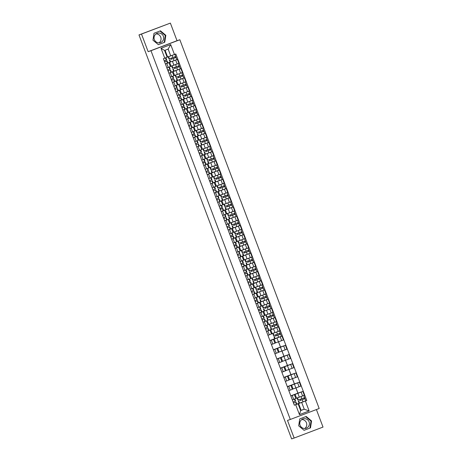 <?xml version="1.0" encoding="UTF-8"?>
<svg xmlns="http://www.w3.org/2000/svg" width="462" height="462" viewBox="0 0 462 462"><rect width="100%" height="100%" fill="white"/><g stroke="black" fill="none" stroke-linecap="round" stroke-linejoin="round"><path stroke-width="0.69" d="M301.75 419.565A4.932 4.816 -108.9 0 1 304.804 428.493M309.095 421.87A4.932 4.816 -108.9 0 1 306.185 428.245A4.932 4.816 -108.9 0 1 300.086 425.288A4.932 4.816 -108.9 0 1 302.997 418.913A4.932 4.816 -108.9 0 1 309.095 421.87M156.023 33.911A4.932 4.816 -108.9 0 1 159.078 42.839M163.369 36.215A4.932 4.816 -108.9 0 1 160.458 42.585A4.932 4.816 -108.9 0 1 154.36 39.634A4.932 4.816 -108.9 0 1 157.265 33.258A4.932 4.816 -108.9 0 1 163.369 36.215M290.309 419.461L319.184 408.5L179.845 39.749L177.027 40.714L170.368 23.1L138.981 34.921L141.493 34.061L148.152 51.675L150.97 50.71L290.309 419.461L287.491 420.426L294.144 438.04L291.632 438.9L138.981 34.921M294.144 438.04L323.019 427.079L316.401 409.557M170.368 23.1L141.493 34.061M295.801 398.44L304.354 395.322L302.876 391.424L290.852 395.986M292.227 395.466L293.699 399.37L295.836 398.539L294.363 394.635M295.98 387.936L297.938 393.116L302.876 391.424M290.8 395.853L297.892 393.162L295.923 387.959M292.313 389.223L300.866 386.099L299.393 382.201L287.364 386.763M288.837 390.667L292.354 389.316L290.875 385.418M292.498 378.719L294.45 383.893L299.393 382.201M287.312 386.63L294.404 383.939L292.44 378.736M288.831 380.001L297.384 376.882L295.911 372.978L283.882 377.546M285.354 381.445L288.865 380.093L287.393 376.195M289.01 369.496L290.968 374.67L295.911 372.978M283.83 377.408L290.921 374.717L288.958 369.513M285.349 370.778L293.901 367.66L292.423 363.756L280.394 368.324M281.872 372.222L285.383 370.876L283.911 366.972M285.528 360.273L287.48 365.448L292.423 363.756M280.347 368.185L287.439 365.494L285.47 360.291M281.86 361.555L290.413 358.437L288.941 354.533L276.911 359.101M278.384 363.005L281.895 361.654L280.422 357.75M282.039 351.051L283.997 356.225L288.941 354.533M276.859 358.968L283.951 356.277L281.987 351.074M278.378 352.333L286.931 349.214L285.452 345.316L273.429 349.878M274.902 353.782L278.413 352.431L276.94 348.527M278.557 341.828L280.515 347.002L285.452 345.316M273.377 349.746L280.469 347.054L278.499 341.851M274.89 343.11L283.443 339.992L281.97 336.093L269.941 340.656M271.413 344.56L274.93 343.208L273.452 339.31M280.832 336.48L281.97 336.093M269.889 340.523L274.699 338.698M271.408 333.893L279.96 330.769L278.488 326.871L266.441 331.398M267.931 335.337L271.442 333.986L269.97 330.087L266.459 331.433M277.35 327.258L278.488 326.871M268.896 330.359L271.217 329.475M268.641 330.538L269.97 330.087M267.925 324.671L276.478 321.552L275 317.648L267.729 320.253M264.449 326.114L267.96 324.763L266.487 320.865L262.97 322.216M273.862 318.035L275 317.648M265.159 321.315L266.487 320.865M264.437 315.448L272.99 312.329L271.517 308.425L261.931 311.937M263.167 316.054L260.972 316.915L264.472 315.546L262.999 311.642L259.488 312.993M270.38 308.818L271.517 308.425M261.925 311.914L264.247 311.03M261.671 312.093L262.999 311.642M260.955 306.225L269.508 303.107L268.035 299.203L255.988 303.73M257.478 307.675L260.99 306.323L259.517 302.419L256.006 303.771M266.897 299.595L268.035 299.203M258.437 302.691L260.764 301.813M258.189 302.87L259.517 302.419M257.467 297.002L266.02 293.884L264.547 289.986L254.966 293.497M255.417 297.909L257.507 297.101L256.029 293.197L252.518 294.548M263.409 290.373L264.547 289.986M254.955 293.468L257.276 292.59M254.706 293.653L256.029 293.197M253.985 287.786L262.537 284.661L261.065 280.763L249.018 285.291M252.714 288.392L250.52 289.252L254.019 287.878L252.547 283.98L249.035 285.325M259.927 281.15L261.065 280.763M251.472 284.251L253.794 283.368M251.218 284.43L252.547 283.98M250.502 278.563L259.055 275.444L257.577 271.541L245.536 276.068M247.026 280.007L250.537 278.655L249.064 274.757L245.547 276.109M256.439 271.927L257.577 271.541M247.984 275.029L250.312 274.145M247.736 275.208L249.064 274.757M247.014 269.34L255.567 266.222L254.094 262.318L244.508 265.829M244.958 270.247L247.055 269.433L245.576 265.535L242.065 266.886M252.957 262.711L254.094 262.318M244.502 265.806L246.823 264.922M244.248 265.985L245.576 265.535M243.532 260.118L252.085 256.999L250.612 253.095L238.565 257.623M240.055 261.561L243.566 260.216L242.094 256.312L238.583 257.663M249.474 253.488L250.612 253.095M241.02 256.583L243.341 255.7M240.766 256.762L242.094 256.312M240.044 250.895L248.596 247.776L247.124 243.872L237.543 247.384M236.573 252.344L240.084 250.993L238.606 247.089L235.094 248.44M245.986 244.265L247.124 243.872M237.532 247.361L239.853 246.483M237.283 247.545L238.606 247.089M236.561 241.672L245.114 238.554L243.641 234.656L234.055 238.167M234.505 242.579L236.596 241.77L235.123 237.866L231.612 239.218M242.504 235.043L243.641 234.656M234.049 238.138L236.371 237.26M233.795 238.323L235.123 237.866M233.079 232.455L241.632 229.331L240.153 225.433L228.113 229.96M229.602 233.899L233.114 232.548L231.641 228.65L228.13 229.995M239.021 225.82L240.153 225.433M230.561 228.921L232.888 228.037M230.313 229.1L231.641 228.65M229.591 223.233L238.144 220.114L236.671 216.21L229.4 218.815M226.114 224.676L229.631 223.325L228.153 219.427L224.642 220.778M235.533 216.597L236.671 216.21M226.83 219.877L228.153 219.427M226.109 214.01L234.661 210.891L233.189 206.988L223.602 210.499M224.838 214.616L222.638 215.477L226.143 214.108L224.671 210.204L221.159 211.556M232.051 207.38L233.189 206.988M223.596 210.476L225.918 209.592M223.342 210.655L224.671 210.204M222.62 204.787L231.179 201.669L229.701 197.765L217.66 202.292M219.15 206.237L222.661 204.885L221.188 200.982L217.671 202.333M228.563 198.158L229.701 197.765M220.108 201.253L222.43 200.375M219.86 201.432L221.188 200.982M219.138 195.565L227.691 192.446L226.218 188.548L216.632 192.053M217.082 196.471L219.173 195.663L217.7 191.759L214.189 193.11M225.081 188.935L226.218 188.548M216.626 192.03L218.948 191.153M216.372 192.215L217.7 191.759M215.656 186.342L224.209 183.223L222.73 179.325L210.689 183.853M214.385 186.954L212.185 187.809L215.69 186.44L214.218 182.536L210.707 183.888M221.598 179.712L222.73 179.325M213.138 182.813L215.465 181.93M212.89 182.992L214.218 182.536M212.168 177.125L220.72 174.001L219.248 170.103L207.207 174.63M208.691 178.569L212.208 177.217L210.73 173.319L207.219 174.665M218.11 170.49L219.248 170.103M209.656 173.591L211.977 172.707M209.407 173.77L210.73 173.319M208.685 167.902L217.238 164.784L215.766 160.88L206.179 164.391M206.63 168.809L208.72 167.995L207.247 164.097L203.736 165.448M214.628 161.267L215.766 160.88M206.173 164.368L208.495 163.484M205.919 164.547L207.247 164.097M205.203 158.68L213.756 155.561L212.277 151.657L200.237 156.185M201.727 160.123L205.238 158.778L203.765 154.874L200.248 156.225M211.14 152.05L212.277 151.657M202.685 155.145L205.007 154.262M202.437 155.324L203.765 154.874M201.715 149.457L210.268 146.339L208.795 142.435L201.524 145.045M198.238 150.907L201.75 149.555L200.277 145.651L196.766 147.003M207.657 142.827L208.795 142.435M198.949 146.102L200.277 145.651M198.233 140.234L206.785 137.116L205.313 133.218L195.726 136.723M196.962 140.841L194.762 141.701L198.267 140.333L196.795 136.429L193.283 137.78M204.175 133.605L205.313 133.218M195.715 136.7L198.042 135.822M195.466 136.885L196.795 136.429M194.745 131.012L203.297 127.893L201.825 123.995L189.784 128.523M191.274 132.461L194.785 131.11L193.307 127.212L189.795 128.557M200.687 124.382L201.825 123.995M192.232 127.483L194.554 126.6M191.984 127.662L193.307 127.212M191.262 121.795L199.815 118.676L198.342 114.772L191.072 117.377M187.786 123.239L191.297 121.887L189.824 117.989L186.313 119.335M197.205 115.159L198.342 114.772M188.496 118.439L189.824 117.989M187.78 112.572L196.333 109.454L194.854 105.55L185.274 109.061M186.509 113.178L184.309 114.039L187.815 112.664L186.342 108.766L182.825 110.118M193.717 105.937L194.854 105.55M185.262 109.038L187.589 108.154M185.014 109.217L186.342 108.766M184.292 103.349L192.845 100.231L191.372 96.327L179.331 100.855M180.815 104.793L184.326 103.448L182.854 99.544L179.343 100.895M190.234 96.72L191.372 96.327M181.78 99.815L184.101 98.932M181.526 99.994L182.854 99.544M180.809 94.127L189.362 91.008L187.89 87.104L178.303 90.616M177.333 95.576L180.844 94.225L179.372 90.321L175.86 91.672M186.752 87.497L187.89 87.104M178.292 90.592L180.619 89.715M178.043 90.771L179.372 90.321M177.321 84.904L185.874 81.786L184.402 77.887L172.361 82.415M176.057 85.516L173.856 86.371L177.362 85.002L175.883 81.098L172.372 82.45M183.264 78.274L184.402 77.887M174.809 81.37L177.131 80.492M174.561 81.555L175.883 81.098M173.839 75.687L182.392 72.563L180.919 68.665L168.873 73.192M170.363 77.131L173.874 75.78L172.401 71.881L168.89 73.227M179.782 69.052L180.919 68.665M171.327 72.153L173.648 71.269M171.073 72.332L172.401 71.881M170.357 66.464L178.91 63.346L177.431 59.442L167.85 62.953M166.88 67.908L170.391 66.557L168.919 62.659L165.408 64.01M176.299 59.829L177.431 59.442M167.839 62.93L170.166 62.047M167.59 63.109L168.919 62.659M171.09 66.181L169.618 62.283M174.572 75.404L173.1 71.506M178.061 84.627L176.582 80.723M181.543 93.85L180.07 89.946M185.025 103.072L183.553 99.168M188.513 112.295L187.041 108.391M191.996 121.512L190.523 117.614M195.484 130.734L194.005 126.836M198.966 139.957L197.493 136.053M202.448 149.18L200.976 145.276M205.937 158.402L204.458 154.499M209.419 167.625L207.946 163.721M212.907 176.842L211.429 172.944M216.389 186.065L214.917 182.167M219.872 195.287L218.399 191.383M223.36 204.51L221.881 200.606M226.842 213.733L225.369 209.829M230.324 222.95L228.852 219.052M233.812 232.172L232.34 228.274M237.295 241.395L235.822 237.497M240.783 250.618L239.304 246.714M244.265 259.84L242.793 255.936M247.748 269.063L246.275 265.159M251.236 278.28L249.763 274.382M254.718 287.503L253.245 283.604M258.206 296.725L256.728 292.821M261.688 305.948L260.216 302.044M265.171 315.171L263.698 311.267M268.659 324.393L267.18 320.489M272.141 333.61L270.668 329.712M275.629 342.833L274.151 338.935M279.112 352.056L277.639 348.152M282.594 361.278L281.121 357.374M286.082 370.501L284.604 366.597M289.564 379.718L288.092 375.82M293.052 388.94L291.574 385.042M296.535 398.163L295.062 394.265M300.618 410.47L304.239 409.211L301.669 402.414L294.317 405.168M301.114 410.285L298.544 403.482M296.517 404.314L298.088 403.776L300.658 410.574L304.239 409.211L309.147 410.955L299.451 414.639L295.697 404.706L298.088 403.776M167.111 57.149L170.726 55.896L168.156 49.093L164.576 50.456L167.146 57.253L163.398 58.703L294.34 405.22L295.697 404.706M164.755 58.183L161.001 48.256L170.703 44.571L174.457 54.504L170.726 55.896M301.669 402.414L306.756 400.508L175.814 53.99L174.457 54.504M305.399 401.022L309.147 410.955M179.845 39.749L150.97 50.71M299.746 418.913L298.689 425.837L304.06 430.324L310.493 427.881L311.555 420.957L306.185 416.47L299.746 418.913M177.027 40.714L148.152 51.675M154.019 33.258L152.962 40.182L158.333 44.67L164.767 42.227L165.829 35.303L160.458 30.815L154.019 33.258M167.602 56.965L165.073 50.266M305.226 401.033L306.756 400.508M296.771 404.129L299.093 403.251M300.219 399.318L300.595 400.311M275.826 334.765L276.201 335.758M272.337 325.543L272.713 326.536M268.855 316.32L269.231 317.313M265.373 307.103L265.748 308.096M261.885 297.88L262.26 298.874M258.402 288.658L258.778 289.651M254.92 279.435L255.295 280.428M251.432 270.212L251.807 271.206M247.95 260.99L248.325 261.983M244.462 251.773L244.837 252.766M240.979 242.55L241.355 243.543M237.497 233.327L237.872 234.321M234.009 224.105L234.384 225.098M230.526 214.882L230.902 215.875M227.038 205.659L227.414 206.658M223.556 196.442L223.931 197.436M220.074 187.22L220.449 188.213M216.586 177.997L216.961 178.99M213.103 168.774L213.479 169.768M209.615 159.552L209.991 160.545M206.133 150.335L206.508 151.328M202.651 141.112L203.026 142.105M199.162 131.889L199.538 132.883M195.68 122.667L196.055 123.66M192.198 113.444L192.573 114.437M188.71 104.221L189.085 105.215M185.227 95.005L185.603 95.998M181.739 85.782L182.115 86.775M178.257 76.559L178.632 77.552M174.775 67.337L175.15 68.33M171.287 58.114L171.662 59.107M299.451 414.639L300.658 410.574M168.156 49.093L170.703 44.571M164.576 50.456L161.001 48.256M304.042 430.307L309.962 428.06L311.024 421.136L305.671 416.666M311.024 421.136L311.555 420.957M309.962 428.06L310.493 427.881M158.316 44.652L164.235 42.406L165.298 35.482L159.944 31.012M165.298 35.482L165.829 35.303M164.235 42.406L164.767 42.227M295.599 401.033L294.808 398.943L295.599 401.033L293.133 402.038M294.531 399.053L292.33 399.907M294.825 402.541L293.514 403.037L294.825 402.541M299.705 400.635L305.007 398.677L305.775 400.814M299.694 400.606L305.007 398.677M298.302 401.149L299.105 403.28L305.809 400.802M303.846 397.973L304.221 398.972M302.65 395.969L300.236 396.875M299.278 397.228L298.244 397.58M298.082 397.632L303.401 395.686M297.118 398.013L297.921 400.144L304.591 397.678M304.591 397.684L304.972 398.683M266.655 325.277L265.869 325.577M267.723 327.263L266.932 325.167L267.723 327.263L265.257 328.263M266.949 328.765L265.638 329.262L266.949 328.765M260.966 316.909L262.381 316.354M264.235 318.047L263.444 315.95L264.241 318.041L261.775 319.046M263.461 319.542L262.15 320.039L263.461 319.542M265.425 321.177L264.622 319.046L265.425 321.177L262.959 322.176M259.684 306.832L258.899 307.132M260.753 308.818L259.962 306.728L260.753 308.824L258.293 309.823M258.807 310.683L261.134 309.823L258.668 310.828M261.128 309.829L261.937 311.954L259.477 312.953M257.27 299.595L256.479 297.505L257.27 299.595L254.805 300.6M256.202 297.615L254.002 298.469M255.324 301.461L257.652 300.6L255.186 301.605M250.514 289.241L251.929 288.692M253.788 290.379L252.997 288.282L253.788 290.379L251.322 291.378M253.009 291.88L251.698 292.377L253.009 291.88M254.972 293.509L254.164 291.383L254.972 293.509L252.506 294.513M249.232 279.169L248.446 279.47M249.503 279.065L250.3 281.156L247.834 282.155M249.526 282.657L248.215 283.154L249.526 282.657M246.818 271.933L246.027 269.843L246.818 271.933L244.352 272.932M245.744 269.947L243.549 270.807M244.872 273.799L247.199 272.938L244.733 273.937M242.261 260.724L241.476 261.024M243.33 262.711L242.538 260.62L243.33 262.716L240.869 263.715M241.389 264.576L243.705 263.721L241.245 264.72M244.513 265.846L243.711 263.715L244.513 265.846L242.053 266.845M238.779 251.501L237.994 251.802M239.847 253.488L239.056 251.397L239.847 253.488L237.381 254.493M239.068 254.989L237.763 255.492L239.068 254.989M236.365 244.265L235.574 242.175L236.365 244.265L233.899 245.27M235.291 242.284L233.096 243.139M234.419 246.131L236.74 245.276L234.28 246.275M237.549 247.401L236.74 245.27L237.549 247.401L235.083 248.4M231.808 233.062L231.023 233.362M232.08 232.958L232.877 235.048L230.411 236.047M230.931 236.908L233.258 236.053L230.792 237.052M234.061 238.178L233.258 236.053L234.061 238.178L231.595 239.183M228.326 223.839L227.535 224.139M229.395 225.826L228.603 223.729L229.395 225.826L226.929 226.825M228.615 227.327L227.304 227.824L228.615 227.327M222.638 215.471L224.053 214.917M225.906 216.609L225.115 214.512L225.906 216.609L223.446 217.602M225.133 218.104L223.822 218.601L225.133 218.104M227.09 219.733L226.288 217.608L227.09 219.739L224.63 220.738M221.356 205.394L220.57 205.694M221.627 205.29L222.424 207.38L219.958 208.385M220.478 209.246L222.805 208.385L220.339 209.39M223.608 210.516L222.805 208.385L223.608 210.516L221.142 211.515M218.942 198.158L218.151 196.067L218.942 198.158L216.476 199.162M217.868 196.171L215.673 197.031M218.162 199.659L216.851 200.162L218.162 199.659M212.185 187.803L213.6 187.249M215.448 188.941L212.988 189.94M214.68 190.442L213.369 190.939L214.68 190.442M216.632 192.071L214.172 193.07M210.903 177.731L210.112 178.032M211.174 177.627L211.971 179.718L209.505 180.717M211.192 181.22L209.881 181.716L211.192 181.22M208.489 170.495L207.698 168.399L208.489 170.495L206.023 171.494M207.415 168.509L205.215 169.369M207.709 171.997L206.398 172.493L207.709 171.997M203.933 159.286L203.147 159.586M205.001 161.273L204.21 159.182L205.001 161.273L202.535 162.278M203.055 163.138L205.382 162.278L202.916 163.282M206.185 164.408L205.382 162.278L206.185 164.408L203.719 165.408M200.444 150.063L199.659 150.364M200.722 149.959L201.519 152.05L199.053 153.055M200.739 153.551L199.428 154.054L200.739 153.551M194.762 141.695L196.177 141.141M198.031 142.833L197.239 140.737L198.031 142.833L195.57 143.832M197.257 144.335L195.946 144.831L197.257 144.335M199.214 145.963L198.412 143.832L199.214 145.963L196.754 146.962M193.48 131.624L192.694 131.924M194.548 133.61L193.757 131.514L194.548 133.61L192.082 134.609M192.602 135.47L194.929 134.615L192.463 135.614M195.732 136.74L194.929 134.615L195.732 136.74L193.266 137.745M189.992 122.401L189.206 122.701M190.269 122.297L191.066 124.388L188.6 125.387M190.286 125.889L188.975 126.386L190.286 125.889M184.309 114.033L185.724 113.479M187.578 115.165L186.787 113.069L187.578 115.165L185.112 116.164M186.804 116.667L185.493 117.163L186.804 116.667M188.762 118.295L187.959 116.17L188.762 118.295L186.296 119.3M183.021 103.956L182.236 104.256M184.095 105.942L183.304 103.852L184.095 105.942L181.63 106.947M182.149 107.808L184.477 106.947L182.011 107.952M185.279 109.078L184.477 106.947L185.279 109.078L182.813 110.077M177.339 95.588L178.754 95.033M180.607 96.72L179.816 94.629L180.607 96.725L178.147 97.725M179.539 94.733L177.339 95.594M179.833 98.221L178.523 98.724L179.833 98.221M173.856 86.365L175.271 85.811M177.125 87.497L176.334 85.406L177.125 87.497L174.659 88.502M176.345 89.004L175.04 89.501L176.345 89.004M178.309 90.633L177.506 88.502L178.309 90.633L175.843 91.632M172.569 76.294L171.783 76.594M172.846 76.19L173.643 78.28L171.177 79.279M172.863 79.782L171.552 80.278L172.863 79.782M275.312 336.082L280.613 334.124L281.381 336.261M275.3 336.059L280.613 334.124M273.908 336.596L274.711 338.727L281.416 336.249M279.452 333.425L279.828 334.419M278.257 331.416L275.843 332.328M274.884 332.675L273.851 333.027M273.689 333.085L279.008 331.133M272.724 333.466L273.527 335.591L280.232 333.119L280.578 334.136M271.829 326.859L277.131 324.901L277.899 327.038M271.818 326.836L277.131 324.901M270.42 327.373L271.229 329.504L277.933 327.027M275.97 324.203L276.345 325.196M274.774 322.199L272.355 323.105M271.396 323.452L270.368 323.804M270.206 323.862L275.525 321.91M269.236 324.243L270.045 326.368L276.75 323.897L277.096 324.913M273.643 315.679L266.938 318.156L273.643 315.679L274.416 317.816M266.938 318.156L267.741 320.281L274.451 317.81M272.482 314.98L272.863 315.979M271.286 312.976L268.872 313.883M267.914 314.229L266.88 314.582M266.724 314.639L272.037 312.687M265.754 315.02L266.557 317.151L273.267 314.674L273.608 315.69M264.859 308.414L270.16 306.456L270.928 308.599M264.847 308.391L270.16 306.456M263.455 308.934L264.258 311.059L270.963 308.587M269 305.757L269.375 306.756M267.804 303.753L265.39 304.66M264.431 305.007L263.398 305.365M263.236 305.417L268.555 303.47M262.272 305.798L263.074 307.929L269.779 305.451L270.126 306.468M261.371 299.197L266.678 297.239L267.446 299.376M261.365 299.168L266.678 297.239M259.967 299.711L260.776 301.836L267.481 299.364M265.517 296.535L265.893 297.534M264.322 294.531L261.902 295.437M260.943 295.79L259.915 296.142M259.754 296.194L265.072 294.248M258.784 296.575L259.592 298.706L266.262 296.24M266.262 296.246L266.643 297.245M257.888 289.974L263.19 288.017L263.958 290.153M257.877 289.945L263.19 288.017M256.485 290.488L257.288 292.619L263.993 290.142M262.029 287.318L262.404 288.311M260.834 285.308L258.42 286.221M257.461 286.567L256.427 286.919M256.266 286.971L261.584 285.025M255.301 287.358L256.104 289.483L262.774 287.017M262.78 287.023L263.155 288.028M254.406 280.752L259.708 278.794L260.476 280.931M254.395 280.729L259.708 278.794M253.003 281.266L253.805 283.397L260.51 280.919M258.547 278.095L258.922 279.088M257.351 276.085L254.937 276.998M253.979 277.344L252.945 277.697M252.783 277.754L258.102 275.802M251.819 278.136L252.622 280.261L259.326 277.789L259.673 278.805M250.918 271.529L256.219 269.571L256.993 271.708M250.912 271.506L256.219 269.571M249.515 272.043L250.317 274.174L257.028 271.702M255.059 268.872L255.44 269.872M253.863 266.869L251.449 267.775M250.491 268.122L249.463 268.474M249.301 268.532L254.614 266.58M248.331 268.913L249.133 271.038L255.809 268.578M255.809 268.584L256.185 269.583M247.436 262.306L252.737 260.349L253.505 262.491M247.424 262.283L252.737 260.349M246.032 262.826L246.835 264.951L253.54 262.48M251.576 259.65L251.952 260.649M250.381 257.646L247.967 258.553M247.008 258.899L245.975 259.251M245.813 259.309L251.132 257.357M244.848 259.69L245.651 261.821L252.321 259.355M252.327 259.361L252.702 260.36M243.948 253.089L249.255 251.126L250.023 253.268M243.942 253.06L249.255 251.126M242.544 253.603L243.353 255.729L250.058 253.257M248.094 250.427L248.469 251.426M246.899 248.423L244.479 249.33M243.52 249.676L242.492 250.034M242.331 250.086L247.649 248.14M241.36 250.468L242.169 252.599L248.874 250.121L249.22 251.137M240.465 243.867L245.767 241.909L246.541 244.046M240.454 243.838L245.767 241.909M239.062 244.381L239.865 246.506L246.569 244.034M244.606 241.204L244.981 242.203M243.41 239.201L240.997 240.107M240.038 240.459L239.004 240.812M238.842 240.864L244.161 238.918M237.878 241.245L238.681 243.376L245.357 240.91L245.732 241.915M236.983 234.644L242.284 232.686L243.052 234.823M236.971 234.621L242.284 232.686M235.58 235.158L236.382 237.289L243.087 234.812M241.124 231.988L241.499 232.981M239.928 229.978L237.514 230.89M236.556 231.237L235.522 231.589M235.36 231.647L240.679 229.695M234.396 232.028L235.198 234.153L241.903 231.681L242.25 232.698M233.495 225.421L238.796 223.464L239.57 225.6M233.489 225.398L238.796 223.464M232.091 225.935L232.894 228.066L239.605 225.589M237.635 222.765L238.017 223.758M236.44 220.755L234.026 221.668M233.067 222.014L232.04 222.366M231.878 222.424L237.191 220.472M230.908 222.805L231.71 224.93L238.421 222.459L238.762 223.475M230.012 216.199L235.314 214.241L236.082 216.378M230.001 216.176L235.314 214.241M228.609 216.713L229.412 218.844L236.117 216.372M234.153 213.542L234.529 214.541M232.958 211.538L230.544 212.445M229.585 212.791L228.551 213.144M228.39 213.201L233.708 211.25M227.425 213.583L228.228 215.708L234.933 213.236L235.279 214.252M226.524 206.976L231.832 205.018L232.6 207.161M226.519 206.953L231.832 205.018M225.121 207.496L225.93 209.621L232.634 207.149M230.671 204.32L231.046 205.319M229.475 202.316L227.056 203.222M226.097 203.569L225.069 203.921M224.907 203.979L230.226 202.033M223.937 204.36L224.746 206.491L231.45 204.013L231.797 205.03M223.042 197.759L228.344 195.796L229.117 197.938M223.03 197.73L228.344 195.796M221.639 198.273L222.441 200.398L229.146 197.927M227.183 195.097L227.558 196.096M225.987 193.093L223.573 194M222.615 194.352L221.581 194.704M221.419 194.756L226.738 192.81M220.455 195.137L221.258 197.268L227.933 194.802M227.933 194.808L228.309 195.807M219.56 188.536L224.861 186.579L225.629 188.715M219.548 188.508L224.861 186.579M218.156 189.05L218.959 191.181L225.664 188.704M223.7 185.874L224.076 186.873M222.505 183.87L220.091 184.777M219.132 185.129L218.099 185.481M217.937 185.533L223.256 183.587M216.973 185.92L217.775 188.046L224.445 185.58L224.827 186.584M216.072 179.314L221.373 177.356L222.147 179.493M216.066 179.291L221.373 177.356M214.668 179.828L215.471 181.959L222.182 179.481M220.212 176.657L220.593 177.651M219.023 174.648L216.603 175.56M215.644 175.907L214.616 176.259M214.455 176.317L219.773 174.365M213.484 176.698L214.287 178.823L220.998 176.351L221.344 177.368M212.589 170.091L217.891 168.133L218.659 170.27M212.578 170.068L217.891 168.133M211.186 170.605L211.989 172.736L218.693 170.259M216.73 167.435L217.105 168.428M215.535 165.431L213.121 166.337M212.162 166.684L211.128 167.036M210.967 167.094L216.285 165.142M210.002 167.475L210.805 169.6L217.51 167.129L217.856 168.145M209.107 160.868L214.408 158.911L215.177 161.047M209.095 160.845L214.408 158.911M207.698 161.388L208.506 163.513L215.211 161.042M213.248 158.212L213.623 159.211M212.052 156.208L209.632 157.115M208.674 157.461L207.646 157.813M207.484 157.871L212.803 155.919M206.514 158.252L207.322 160.383L214.027 157.906L214.374 158.922M205.619 151.646L210.92 149.688L211.694 151.831M205.613 151.623L210.92 149.688M204.216 152.165L205.018 154.291L211.729 151.819M209.76 148.989L210.141 149.988M208.564 146.985L206.15 147.892M205.192 148.238L204.158 148.597M204.002 148.648L209.315 146.702M203.032 149.03L203.834 151.161L210.545 148.683L210.886 149.7M202.137 142.429L207.438 140.465L208.206 142.608M202.125 142.4L207.438 140.465M200.733 142.943L201.536 145.068L208.241 142.596M206.277 139.767L206.653 140.766M205.082 137.763L202.668 138.669M201.709 139.022L200.675 139.374M200.514 139.426L205.833 137.48M199.549 139.807L200.352 141.938L207.057 139.46L207.403 140.477M198.648 133.206L203.956 131.248L204.724 133.385M198.643 133.177L203.956 131.248M197.245 133.72L198.054 135.851L204.758 133.374M202.789 130.55L203.17 131.543M201.599 128.54L199.18 129.452M198.221 129.799L197.193 130.151M197.031 130.203L202.35 128.257M196.061 130.59L196.87 132.715L203.54 130.249L203.921 131.254M195.166 123.983L200.468 122.026L201.236 124.163M195.155 123.96L200.468 122.026M193.763 124.497L194.566 126.628L201.27 124.151M199.307 121.327L199.682 122.32M198.111 119.317L195.697 120.23M194.739 120.576L193.705 120.928M193.543 120.986L198.862 119.034M192.579 121.367L193.382 123.493L200.086 121.021L200.433 122.037M196.985 112.803L190.275 115.275L196.985 112.803L197.753 114.94M190.275 115.275L191.083 117.406L197.788 114.934M195.824 112.104L196.2 113.103M194.629 110.1L192.209 111.007M191.256 111.354L190.223 111.706M190.061 111.764L195.38 109.812M189.091 112.145L189.899 114.27L196.604 111.798L196.951 112.815M188.196 105.538L193.497 103.58L194.271 105.717M188.19 105.515L193.497 103.58M186.792 106.058L187.595 108.183L194.306 105.711M192.336 102.882L192.718 103.881M191.141 100.878L188.727 101.784M187.768 102.131L186.74 102.483M186.579 102.541L191.892 100.589M185.608 102.922L186.411 105.053L193.122 102.576L193.463 103.592M184.713 96.315L190.015 94.358L190.783 96.5M184.702 96.292L190.015 94.358M183.31 96.835L184.113 98.96L190.818 96.489M188.854 93.659L189.229 94.658M187.659 91.655L185.245 92.562M184.286 92.908L183.252 93.266M183.091 93.318L188.409 91.372M182.126 93.699L182.929 95.83L189.599 93.364M189.605 93.37L189.98 94.369M181.225 87.099L186.532 85.141L187.301 87.278M181.22 87.07L186.532 85.141M179.822 87.613L180.63 89.738L187.335 87.266M185.372 84.436L185.747 85.435M184.176 82.432L181.757 83.339M180.798 83.691L179.77 84.044M179.608 84.096L184.927 82.149M178.638 84.477L179.447 86.608L186.117 84.142L186.498 85.147M177.743 77.876L183.044 75.918L183.812 78.055M177.731 77.853L183.044 75.918M176.34 78.39L177.142 80.521L183.847 78.043M181.884 75.219L182.259 76.213M180.688 73.21L178.274 74.122M177.316 74.469L176.282 74.821M176.12 74.873L181.439 72.927M175.156 75.26L175.958 77.385L182.663 74.913L183.01 75.93M166.886 67.926L168.301 67.371M170.155 69.057L169.363 66.961L170.155 69.057L167.689 70.057M169.086 67.071L166.886 67.931M169.381 70.559L168.07 71.056L169.381 70.559M174.261 68.653L179.562 66.695L180.33 68.832M174.249 68.63L179.562 66.695M172.857 69.167L173.66 71.298L180.365 68.821M178.401 65.997L178.777 66.99M177.206 63.987L174.792 64.899M173.833 65.246L172.8 65.598M172.638 65.656L177.957 63.704M171.673 66.037L172.476 68.162L179.181 65.691L179.527 66.707M165.552 57.877L164.72 58.2M166.672 59.835L165.881 57.744L166.672 59.835L164.206 60.834M164.726 61.7L167.048 60.845L164.588 61.839M167.856 62.965L167.053 60.84L167.856 62.965L165.39 63.97M170.773 59.431L176.074 57.473L176.848 59.61M170.767 59.407L176.074 57.473M169.369 59.944L170.172 62.075L176.882 59.604M174.913 56.774L175.294 57.773M174.035 54.66L171.523 55.596M170.345 56.023L169.317 56.376M169.156 56.433L174.861 54.349M168.185 56.814L168.988 58.94L175.699 56.468L176.039 57.484M172.436 61.319L173.908 65.217M175.918 70.542L177.391 74.44M179.406 79.759L180.879 83.662M182.888 88.981L184.361 92.885M186.371 98.204L187.849 102.108M189.859 107.427L191.332 111.325M193.341 116.649L194.814 120.547M196.824 125.872L198.302 129.77M200.312 135.089L201.784 138.993M203.794 144.311L205.272 148.215M207.282 153.534L208.755 157.438M210.764 162.757L212.237 166.655M214.247 171.98L215.725 175.878M217.735 181.202L219.207 185.1M221.217 190.419L222.69 194.323M224.705 199.642L226.178 203.546M228.188 208.864L229.66 212.768M231.67 218.087L233.148 221.985M235.158 227.31L236.631 231.208M238.64 236.527L240.113 240.431M242.128 245.749L243.601 249.653M245.611 254.972L247.083 258.876M249.093 264.195L250.571 268.099M252.581 273.417L254.054 277.315M256.063 282.64L257.536 286.538M259.546 291.857L261.024 295.761M263.034 301.08L264.507 304.984M266.516 310.302L267.995 314.206M270.004 319.525L271.477 323.423M273.487 328.748L274.959 332.646M276.969 337.97L278.447 341.868M280.457 347.187L281.93 351.091M283.939 356.41L285.412 360.314M287.428 365.633L288.9 369.536M290.91 374.855L292.382 378.753M294.392 384.078L295.871 387.976M297.88 393.295L299.353 397.199M170.264 72.707L171.737 76.611M173.747 81.93L175.225 85.828M177.235 91.153L178.707 95.051M180.717 100.375L182.19 104.273M184.199 109.592L185.678 113.496M187.688 118.815L189.16 122.719M191.17 128.038L192.642 131.941M194.658 137.26L196.131 141.158M198.14 146.483L199.613 150.381M201.623 155.7L203.101 159.604M205.111 164.922L206.583 168.826M208.593 174.145L210.066 178.049M212.081 183.368L213.554 187.272M215.563 192.59L217.036 196.489M219.046 201.813L220.524 205.711M222.534 211.03L224.006 214.934M226.016 220.253L227.489 224.157M229.498 229.475L230.977 233.379M232.987 238.698L234.459 242.596M236.469 247.921L237.947 251.819M239.957 257.143L241.43 261.042M243.439 266.36L244.912 270.264M246.922 275.583L248.4 279.487M250.41 284.806L251.882 288.71M253.892 294.028L255.37 297.926M257.38 303.251L258.853 307.149M260.863 312.474L262.335 316.372M264.345 321.691L265.823 325.594M267.833 330.913L269.306 334.817M271.315 340.136L272.788 344.04M274.803 349.359L276.276 353.257M278.286 358.581L279.758 362.479M281.768 367.798L283.246 371.702M285.256 377.021L286.729 380.925M288.738 386.244L290.211 390.147M166.776 63.485L168.255 67.388M179.158 69.335L180.63 73.233M182.64 78.552L184.113 82.455M186.128 87.774L187.601 91.678M189.611 96.997L191.083 100.901M193.093 106.22L194.571 110.118M196.581 115.442L198.054 119.34M200.063 124.665L201.536 128.563M203.551 133.882L205.024 137.786M207.034 143.105L208.506 147.008M210.516 152.327L211.994 156.231M214.004 161.55L215.477 165.448M217.487 170.773L218.959 174.671M220.969 179.989L222.447 183.893M224.457 189.212L225.93 193.116M227.939 198.435L229.418 202.339M231.427 207.657L232.9 211.561M234.91 216.88L236.382 220.778M238.392 226.103L239.87 230.001M241.88 235.32L243.353 239.224M245.362 244.542L246.835 248.446M248.851 253.765L250.323 257.669M252.333 262.988L253.805 266.886M255.815 272.21L257.294 276.109M259.303 281.433L260.776 285.331M262.786 290.65L264.258 294.554M266.274 299.873L267.746 303.777M269.756 309.095L271.229 312.999M273.238 318.318L274.717 322.216M276.726 327.541L278.199 331.439M280.209 336.758L281.681 340.661M283.691 345.98L285.17 349.884M287.179 355.203L288.652 359.107M290.662 364.426L292.14 368.329M294.15 373.648L295.622 377.546M297.632 382.871L299.105 386.769M301.114 392.088L302.593 395.992M175.67 60.112L177.148 64.01M295.212 401.241L294.41 399.116M295.98 402.038L296.783 404.169L295.975 402.044M296.396 404.377L295.593 402.246M298.706 401.01L299.509 403.135M302.217 399.734L303.02 401.859M297.522 397.874L298.325 400.005M301.033 396.598L301.836 398.729M267.336 327.471L266.528 325.34M268.901 330.399L268.099 328.268L268.907 330.394M268.52 330.601L267.712 328.476M263.848 318.249L263.045 316.123M265.032 321.385L264.229 319.254M260.366 309.026L259.563 306.901M261.55 312.162L260.747 310.031M256.884 299.803L256.075 297.678M257.652 300.6L258.454 302.731L257.646 300.606M258.067 302.939L257.259 300.808M253.395 290.586L252.593 288.455M254.579 293.716L253.777 291.591M249.913 281.364L249.105 279.233M251.478 284.292L250.675 282.161M251.097 284.494L250.288 282.369M246.425 272.141L245.622 270.01M247.996 275.069L247.193 272.938L248.002 275.063M247.609 275.271L246.806 273.146M242.943 262.918L242.14 260.793M244.127 266.054L243.324 263.923M239.46 253.696L238.652 251.571M240.228 254.493L241.031 256.624L240.223 254.498M240.644 256.832L239.836 254.701M235.972 244.473L235.17 242.348M237.156 247.609L236.353 245.478M232.49 235.256L231.687 233.125M233.674 238.386L232.871 236.261M229.002 226.034L228.199 223.903M229.776 226.83L230.578 228.956L229.77 226.83M230.186 229.164L229.383 227.038M225.52 216.811L224.717 214.68M226.703 219.941L225.901 217.816M222.037 207.588L221.229 205.463M223.221 210.724L222.413 208.593M218.549 198.365L217.746 196.24M219.317 199.162L220.126 201.293L219.317 199.168M219.733 201.501L218.93 199.37M215.454 188.941L214.657 186.844L215.454 188.935M215.067 189.143L214.264 187.018M216.638 192.077L215.829 189.946L216.638 192.071M216.251 192.279L215.448 190.148M211.579 179.926L210.776 177.795M213.149 182.854L212.347 180.723L213.155 182.848M212.763 183.056L211.96 180.931M208.096 170.703L207.294 168.572M209.667 173.631L208.859 171.5L209.673 173.625M209.28 173.833L208.477 171.708M204.614 161.481L203.806 159.35M205.798 164.616L204.989 162.485M201.126 152.258L200.323 150.133M202.697 155.186L201.894 153.061L202.703 155.186M202.31 155.394L201.507 153.263M197.644 143.035L196.841 140.91M198.827 146.171L198.025 144.04M194.155 133.818L193.353 131.687M195.339 136.948L194.537 134.823M190.673 124.596L189.87 122.465M192.244 127.524L191.441 125.393L192.25 127.518M191.857 127.726L191.054 125.6M187.191 115.373L186.382 113.242M188.375 118.503L187.566 116.378M183.703 106.15L182.9 104.025M184.887 109.286L184.084 107.155M180.22 96.928L179.418 94.802M180.988 97.725L181.791 99.856L180.983 97.73M181.404 100.063L180.602 97.932M176.738 87.705L175.93 85.58M177.922 90.841L177.113 88.71M173.25 78.488L172.447 76.357M174.821 81.416L174.018 79.285L174.827 81.41M174.434 81.618L173.631 79.493M274.312 336.457L275.115 338.588M277.824 335.181L278.632 337.312M273.129 333.327L273.931 335.452M276.64 332.051L277.448 334.176M270.824 327.235L271.633 329.366M274.341 325.958L275.144 328.089M269.641 324.105L270.449 326.23M273.158 322.828L273.96 324.953M267.342 318.012L268.145 320.143M270.859 316.736L271.662 318.867M266.158 314.882L266.961 317.007M269.675 313.606L270.478 315.731M263.86 308.795L264.662 310.92M267.371 307.519L268.174 309.644M262.676 305.659L263.479 307.79M266.187 304.383L266.99 306.514M260.372 299.572L261.174 301.698M263.889 298.296L264.691 300.421M259.188 296.437L259.99 298.567M262.705 295.16L263.507 297.291M256.889 290.35L257.692 292.475M260.401 289.073L261.209 291.199M255.705 287.214L256.508 289.345M259.217 285.938L260.025 288.069M253.401 281.127L254.21 283.258M256.918 279.851L257.721 281.982M252.217 277.997L253.026 280.122M255.734 276.721L256.537 278.846M249.919 271.904L250.722 274.035M253.436 270.628L254.239 272.759M248.735 268.774L249.538 270.899M252.252 267.498L253.055 269.623M246.437 262.682L247.239 264.813M249.948 261.411L250.756 263.536M245.253 259.552L246.055 261.677M248.764 258.275L249.572 260.406M242.948 253.465L243.757 255.59M246.465 252.188L247.268 254.314M241.765 250.329L242.573 252.46M245.282 249.053L246.084 251.184M239.466 244.242L240.269 246.367M242.983 242.966L243.786 245.091M238.282 241.106L239.085 243.237M241.799 239.83L242.602 241.961M235.978 235.019L236.787 237.145M239.495 233.743L240.298 235.874M234.794 231.884L235.603 234.015M238.311 230.613L239.114 232.738M232.496 225.797L233.298 227.928M236.013 224.52L236.815 226.651M231.312 222.667L232.115 224.792M234.829 221.39L235.632 223.516M229.013 216.574L229.816 218.705M232.525 215.298L233.333 217.429M227.83 213.444L228.632 215.569M231.341 212.168L232.149 214.293M225.525 207.351L226.334 209.482M229.042 206.081L229.845 208.206M224.341 204.221L225.15 206.347M227.858 202.945L228.661 205.076M222.043 198.134L222.846 200.26M225.56 196.858L226.363 198.983M220.859 194.999L221.662 197.13M224.376 193.722L225.179 195.853M218.561 188.912L219.363 191.037M222.072 187.636L222.875 189.761M217.377 185.776L218.18 187.907M220.888 184.5L221.691 186.631M215.073 179.689L215.875 181.814M218.59 178.413L219.392 180.544M213.889 176.553L214.691 178.684M217.406 175.283L218.208 177.408M211.59 170.466L212.393 172.597M215.101 169.19L215.91 171.321M210.406 167.336L211.209 169.462M213.918 166.06L214.726 168.185M208.102 161.244L208.911 163.375M211.619 159.968L212.422 162.098M206.918 158.114L207.727 160.239M210.435 156.837L211.238 158.963M204.62 152.027L205.423 154.152M208.137 150.751L208.94 152.876M203.436 148.891L204.239 151.016M206.953 147.615L207.756 149.746M201.137 142.804L201.94 144.929M204.649 141.528L205.451 143.653M199.954 139.668L200.756 141.799M203.465 138.392L204.268 140.523M197.649 133.582L198.452 135.707M201.166 132.305L201.969 134.43M196.465 130.446L197.268 132.577M199.982 129.169L200.785 131.3M194.167 124.359L194.97 126.49M197.678 123.083L198.487 125.214M192.983 121.229L193.786 123.354M196.494 119.953L197.303 122.078M190.679 115.136L191.487 117.267M194.196 113.86L194.999 115.991M189.495 112.006L190.304 114.131M193.012 110.73L193.815 112.855M187.197 105.913L187.999 108.044M190.714 104.637L191.516 106.768M186.013 102.783L186.815 104.909M189.53 101.507L190.332 103.632M183.714 96.697L184.517 98.822M187.226 95.42L188.034 97.546M182.53 93.561L183.333 95.692M186.042 92.285L186.85 94.415M180.226 87.474L181.029 89.599M183.743 86.198L184.546 88.323M179.042 84.338L179.845 86.469M182.559 83.062L183.362 85.193M176.744 78.251L177.547 80.376M180.255 76.975L181.064 79.106M175.56 75.115L176.363 77.246M179.071 73.845L179.88 75.97M169.768 69.265L168.965 67.134M171.333 72.193L170.53 70.062L171.338 72.188M170.952 72.395L170.149 70.27M173.256 69.029L174.064 71.16M176.773 67.752L177.575 69.883M172.072 65.899L172.88 68.024M175.589 64.622L176.392 66.747M166.28 60.043L165.477 57.912M167.463 63.173L166.661 61.048M169.773 59.806L170.576 61.937M173.29 58.53L174.093 60.661M168.59 56.676L169.392 58.801M172.107 55.4L172.909 57.525M303.823 395.541L304.625 397.672M261.937 311.954L261.134 309.823M250.3 281.156L249.509 279.06M251.484 284.286L250.681 282.161M232.877 235.048L232.086 232.952M222.424 207.38L221.633 205.29M211.971 179.718L211.18 177.622M201.519 152.05L200.727 149.959M191.066 124.388L190.275 122.291M173.643 78.28L172.852 76.184M279.429 330.988L280.232 333.119M275.947 321.766L276.75 323.897M272.459 312.549L273.267 314.674M268.976 303.326L269.779 305.451M265.494 294.103L266.297 296.229M262.006 284.881L262.809 287.012M258.524 275.658L259.326 277.789M255.036 266.441L255.844 268.566M251.553 257.219L252.356 259.344M248.071 247.996L248.874 250.121M244.583 238.773L245.386 240.904M241.1 229.55L241.903 231.681M237.612 220.328L238.421 222.459M234.13 211.111L234.933 213.236M230.648 201.888L231.45 204.013M227.16 192.666L227.962 194.791M223.677 183.443L224.48 185.574M220.189 174.22L220.998 176.351M216.707 164.998L217.51 167.129M213.225 155.781L214.027 157.906M209.736 146.558L210.545 148.683M206.254 137.335L207.057 139.46M202.772 128.113L203.575 130.244M199.284 118.89L200.086 121.021M195.801 109.667L196.604 111.798M192.313 100.45L193.122 102.576M188.831 91.228L189.634 93.353M185.349 82.005L186.151 84.136M181.861 72.782L182.663 74.913M178.378 63.56L179.181 65.691M174.89 54.343L175.699 56.468"/></g></svg>
